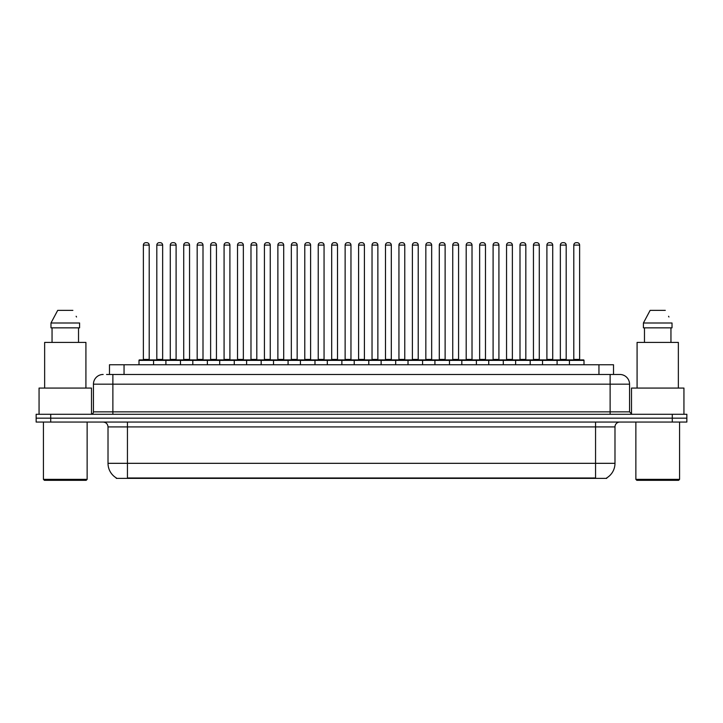 <?xml version="1.0" encoding="UTF-8"?>
<svg xmlns="http://www.w3.org/2000/svg" width="723" height="723" viewBox="0 0 723 723"><rect width="100%" height="100%" fill="white"/><g stroke="black" fill="none" stroke-linecap="round" stroke-linejoin="round"><path stroke-width="1.08" d="M109.48 374.469L109.48 364.754L613.52 364.754L613.52 374.469M606.724 477.903L606.724 478.382L116.276 478.382L116.276 477.903M116.421 477.993A17 17 0 0 1 108.016 463.326L127.438 463.326L127.438 477.993L595.562 477.993L595.562 463.326L614.984 463.326L614.984 426.913A4.853 4.853 0 0 1 619.837 422.051M108.016 463.326L108.016 426.913C107.727 423.958 106.109 422.34 103.163 422.051M606.579 477.993A17 17 0 0 0 614.984 463.326M686.85 422.051L686.85 418.165L36.15 418.165L36.15 422.051L50.718 422.051L50.718 418.165L36.15 418.165L36.15 414.288L50.718 414.288L50.718 418.165L686.85 418.165L686.85 422.051L50.718 422.051M106.787 374.469L619.837 374.469A9.715 9.715 0 0 1 629.552 384.175L629.552 411.857L631.974 414.288M106.561 374.469L112.878 374.469L112.878 384.175L93.448 384.175L93.448 411.857A2.431 2.431 0 0 1 91.026 414.288M103.163 374.469A9.715 9.715 0 0 0 93.448 384.175M686.85 414.288L686.85 418.165L686.85 414.288L50.718 414.288M629.552 384.175L610.122 384.175L610.122 374.469L619.837 374.469M569.435 364.754L569.435 360.379A0.488 0.488 0 0 1 569.914 359.9L583.515 359.9A0.488 0.488 0 0 1 584.003 360.379L138.997 360.379A0.488 0.488 0 0 1 139.485 359.9L153.086 359.9A0.488 0.488 0 0 1 153.565 360.379L153.565 364.754M149.2 245.106L143.371 245.106A2.431 2.431 0 0 1 145.802 242.675L146.769 242.675A2.431 2.431 0 0 1 149.2 245.106L149.2 359.412A0.488 0.488 0 0 0 149.679 359.9M143.371 245.106L143.371 359.412A0.488 0.488 0 0 1 142.883 359.9M138.997 360.379L138.997 364.754M167.022 360.379A0.488 0.488 0 0 0 166.534 359.9L152.933 359.9M156.819 245.106A2.431 2.431 0 0 1 159.25 242.675L160.217 242.675A2.431 2.431 0 0 1 162.648 245.106L156.819 245.106L156.819 359.412A0.488 0.488 0 0 1 156.34 359.9M162.648 245.106L162.648 359.412A0.488 0.488 0 0 0 163.136 359.9M139.485 359.9L153.086 359.9M145.802 242.675L146.769 242.675M165.901 364.754L165.901 360.379A0.488 0.488 0 0 1 166.389 359.9L179.982 359.9A0.488 0.488 0 0 1 180.47 360.379L180.47 364.754M176.096 245.106L170.276 245.106A2.431 2.431 0 0 1 172.698 242.675L173.674 242.675A2.431 2.431 0 0 1 176.096 245.106L176.096 359.412A0.488 0.488 0 0 0 176.584 359.9M170.276 245.106L170.276 359.412A0.488 0.488 0 0 1 169.788 359.9M192.806 364.754L192.806 360.379A0.488 0.488 0 0 1 193.285 359.9L206.886 359.9A0.488 0.488 0 0 1 207.374 360.379L207.374 364.754M203 245.106L197.171 245.106A2.431 2.431 0 0 1 199.602 242.675L200.569 242.675A2.431 2.431 0 0 1 203 245.106L203 359.412A0.488 0.488 0 0 0 203.488 359.9M197.171 245.106L197.171 359.412A0.488 0.488 0 0 1 196.692 359.9M219.702 364.754L219.702 360.379A0.488 0.488 0 0 1 220.19 359.9L233.791 359.9A0.488 0.488 0 0 1 234.27 360.379L234.27 364.754M224.076 245.106L224.076 359.412L229.905 359.412L229.905 245.106L224.076 245.106A2.431 2.431 0 0 1 226.507 242.675L227.474 242.675A2.431 2.431 0 0 1 229.905 245.106L229.905 359.412A0.488 0.488 0 0 0 230.393 359.9M224.076 359.412A0.488 0.488 0 0 1 223.588 359.9M246.606 364.754L246.606 360.379A0.488 0.488 0 0 1 247.094 359.9L260.687 359.9A0.488 0.488 0 0 1 261.175 360.379L261.175 364.754M250.492 359.9A0.488 0.488 0 0 0 250.98 359.412L250.98 245.106L250.98 359.412L256.81 359.412L256.81 245.106L250.98 245.106A2.431 2.431 0 0 1 253.402 242.675L254.379 242.675A2.431 2.431 0 0 1 256.81 245.106L256.81 359.412A0.488 0.488 0 0 0 257.289 359.9M193.918 360.379A0.488 0.488 0 0 0 193.439 359.9M179.837 359.9L206.886 359.9M183.723 245.106A2.431 2.431 0 0 1 186.154 242.675L187.121 242.675A2.431 2.431 0 0 1 189.553 245.106L183.723 245.106L183.723 359.412A0.488 0.488 0 0 1 183.235 359.9M189.553 245.106L189.553 359.412A0.488 0.488 0 0 0 190.032 359.9M220.822 360.379A0.488 0.488 0 0 0 220.334 359.9L206.742 359.9M210.628 245.106A2.431 2.431 0 0 1 213.05 242.675L214.026 242.675A2.431 2.431 0 0 1 216.448 245.106L210.628 245.106L210.628 359.412A0.488 0.488 0 0 1 210.14 359.9M216.448 245.106L216.448 359.412A0.488 0.488 0 0 0 216.936 359.9M247.727 360.379A0.488 0.488 0 0 0 247.239 359.9L233.646 359.9M237.524 245.106A2.431 2.431 0 0 1 239.955 242.675L240.931 242.675A2.431 2.431 0 0 1 243.353 245.106L237.524 245.106L237.524 359.412A0.488 0.488 0 0 1 237.045 359.9M243.353 245.106L243.353 359.412A0.488 0.488 0 0 0 243.841 359.9M86.164 480.325L44.401 480.325L43.434 479.358L87.14 479.358L86.164 480.325M43.434 422.051L43.434 479.358M87.14 422.051L87.14 479.358M91.505 414.234L91.505 388.061L39.06 388.061L39.06 414.288M85.92 388.061L85.92 342.413L44.645 342.413L44.645 388.061M78.527 327.844L78.527 342.413L78.527 327.844M50.981 322.991L57.704 310.366L50.981 322.991L50.981 327.844L79.593 327.844L79.593 322.991L50.981 322.991M76.521 316.99L76.141 316.267M52.047 327.844L52.047 342.413M72.869 310.366L57.704 310.366M678.599 480.325L636.836 480.325L635.86 479.358L679.566 479.358L678.599 480.325M635.86 422.051L635.86 479.358M679.566 422.051L679.566 479.358M683.94 414.288L683.94 388.061L631.495 388.061L631.495 414.234M678.355 388.061L678.355 342.413L637.08 342.413L637.08 388.061M643.407 322.991L650.131 310.366L643.407 322.991L643.407 327.844L672.019 327.844L672.019 322.991L643.407 322.991M668.947 316.99L668.567 316.267M644.473 327.844L644.473 342.413M670.953 342.413L670.953 327.844M665.296 310.366L650.131 310.366M273.511 364.754L273.511 360.379A0.488 0.488 0 0 1 273.999 359.9L287.591 359.9A0.488 0.488 0 0 1 288.079 360.379L288.079 364.754M283.705 245.106L277.876 245.106A2.431 2.431 0 0 1 280.307 242.675L281.283 242.675A2.431 2.431 0 0 1 283.705 245.106L283.705 359.412A0.488 0.488 0 0 0 284.193 359.9M277.876 245.106L277.876 359.412A0.488 0.488 0 0 1 277.397 359.9M300.416 364.754L300.416 360.379A0.488 0.488 0 0 1 300.895 359.9L314.496 359.9A0.488 0.488 0 0 1 314.984 360.379L314.984 364.754M304.293 359.9A0.488 0.488 0 0 0 304.781 359.412L304.781 245.106L304.781 359.412L310.61 359.412L310.61 245.106L304.781 245.106A2.431 2.431 0 0 1 307.212 242.675L308.179 242.675A2.431 2.431 0 0 1 310.61 245.106L310.61 359.412A0.488 0.488 0 0 0 311.098 359.9M327.311 364.754L327.311 360.379A0.488 0.488 0 0 1 327.799 359.9L341.401 359.9A0.488 0.488 0 0 1 341.88 360.379L341.88 364.754M337.514 245.106L331.685 245.106A2.431 2.431 0 0 1 334.116 242.675L335.083 242.675A2.431 2.431 0 0 1 337.514 245.106L337.514 359.412A0.488 0.488 0 0 0 337.993 359.9M331.685 245.106L331.685 359.412A0.488 0.488 0 0 1 331.197 359.9M274.623 360.379A0.488 0.488 0 0 0 274.144 359.9M260.542 359.9L287.591 359.9M264.428 245.106A2.431 2.431 0 0 1 266.859 242.675L267.826 242.675A2.431 2.431 0 0 1 270.257 245.106L264.428 245.106L264.428 359.412A0.488 0.488 0 0 1 263.94 359.9M270.257 245.106L270.257 359.412A0.488 0.488 0 0 0 270.745 359.9M301.527 360.379A0.488 0.488 0 0 0 301.039 359.9M287.447 359.9L314.496 359.9M291.333 245.106A2.431 2.431 0 0 1 293.755 242.675L294.731 242.675A2.431 2.431 0 0 1 297.162 245.106L291.333 245.106L291.333 359.412A0.488 0.488 0 0 1 290.845 359.9M297.162 245.106L297.162 359.412A0.488 0.488 0 0 0 297.641 359.9M328.432 360.379A0.488 0.488 0 0 0 327.944 359.9M314.351 359.9L341.401 359.9M318.237 245.106A2.431 2.431 0 0 1 320.66 242.675L321.636 242.675A2.431 2.431 0 0 1 324.058 245.106L318.237 245.106L318.237 359.412A0.488 0.488 0 0 1 317.749 359.9M324.058 245.106L324.058 359.412A0.488 0.488 0 0 0 324.546 359.9M354.216 364.754L354.216 360.379A0.488 0.488 0 0 1 354.704 359.9L368.296 359.9A0.488 0.488 0 0 1 368.784 360.379L368.784 364.754M364.41 245.106L358.59 245.106A2.431 2.431 0 0 1 361.012 242.675L361.988 242.675A2.431 2.431 0 0 1 364.41 245.106L364.41 359.412A0.488 0.488 0 0 0 364.898 359.9M358.59 245.106L358.59 359.412A0.488 0.488 0 0 1 358.102 359.9M381.12 364.754L381.12 360.379A0.488 0.488 0 0 1 381.599 359.9L395.201 359.9A0.488 0.488 0 0 1 395.689 360.379L395.689 364.754M385.007 359.9A0.488 0.488 0 0 0 385.486 359.412L385.486 245.106L385.486 359.412L391.315 359.412L391.315 245.106L385.486 245.106A2.431 2.431 0 0 1 387.917 242.675L388.884 242.675A2.431 2.431 0 0 1 391.315 245.106L391.315 359.412A0.488 0.488 0 0 0 391.803 359.9M408.016 364.754L408.016 360.379A0.488 0.488 0 0 1 408.504 359.9L422.105 359.9A0.488 0.488 0 0 1 422.584 360.379L422.584 364.754M411.902 359.9A0.488 0.488 0 0 0 412.39 359.412L412.39 245.106L412.39 359.412L418.219 359.412L418.219 245.106L412.39 245.106A2.431 2.431 0 0 1 414.821 242.675L415.788 242.675A2.431 2.431 0 0 1 418.219 245.106L418.219 359.412A0.488 0.488 0 0 0 418.707 359.9M434.921 364.754L434.921 360.379A0.488 0.488 0 0 1 435.409 359.9L449.001 359.9A0.488 0.488 0 0 1 449.489 360.379L449.489 364.754M438.807 359.9A0.488 0.488 0 0 0 439.295 359.412L439.295 245.106L439.295 359.412L445.124 359.412L445.124 245.106L439.295 245.106A2.431 2.431 0 0 1 441.717 242.675L442.693 242.675A2.431 2.431 0 0 1 445.124 245.106L445.124 359.412A0.488 0.488 0 0 0 445.603 359.9M461.825 364.754L461.825 360.379A0.488 0.488 0 0 1 462.313 359.9L475.906 359.9A0.488 0.488 0 0 1 476.394 360.379L476.394 364.754M466.19 245.106L466.19 359.412L472.02 359.412L472.02 245.106L466.19 245.106A2.431 2.431 0 0 1 468.621 242.675L469.598 242.675A2.431 2.431 0 0 1 472.02 245.106L472.02 359.412A0.488 0.488 0 0 0 472.508 359.9M466.19 359.412A0.488 0.488 0 0 1 465.711 359.9M355.336 360.379A0.488 0.488 0 0 0 354.848 359.9M341.247 359.9L368.296 359.9M345.133 245.106A2.431 2.431 0 0 1 347.564 242.675L348.531 242.675A2.431 2.431 0 0 1 350.962 245.106L345.133 245.106L345.133 359.412A0.488 0.488 0 0 1 344.654 359.9M350.962 245.106L350.962 359.412A0.488 0.488 0 0 0 351.45 359.9M382.232 360.379A0.488 0.488 0 0 0 381.753 359.9L368.152 359.9M372.038 245.106A2.431 2.431 0 0 1 374.469 242.675L375.436 242.675A2.431 2.431 0 0 1 377.867 245.106L372.038 245.106L372.038 359.412A0.488 0.488 0 0 1 371.55 359.9M377.867 245.106L377.867 359.412A0.488 0.488 0 0 0 378.346 359.9M409.137 360.379A0.488 0.488 0 0 0 408.649 359.9L395.056 359.9M398.942 245.106A2.431 2.431 0 0 1 401.364 242.675L402.34 242.675A2.431 2.431 0 0 1 404.763 245.106L398.942 245.106L398.942 359.412A0.488 0.488 0 0 1 398.454 359.9M404.763 245.106L404.763 359.412A0.488 0.488 0 0 0 405.251 359.9M436.041 360.379A0.488 0.488 0 0 0 435.553 359.9M421.961 359.9L449.001 359.9M425.838 245.106A2.431 2.431 0 0 1 428.269 242.675L429.245 242.675A2.431 2.431 0 0 1 431.667 245.106L425.838 245.106L425.838 359.412A0.488 0.488 0 0 1 425.359 359.9M431.667 245.106L431.667 359.412A0.488 0.488 0 0 0 432.155 359.9M462.937 360.379A0.488 0.488 0 0 0 462.458 359.9L448.856 359.9M452.743 245.106A2.431 2.431 0 0 1 455.174 242.675L456.141 242.675A2.431 2.431 0 0 1 458.572 245.106L452.743 245.106L452.743 359.412A0.488 0.488 0 0 1 452.255 359.9M458.572 245.106L458.572 359.412A0.488 0.488 0 0 0 459.06 359.9M488.73 364.754L488.73 360.379A0.488 0.488 0 0 1 489.209 359.9L502.81 359.9A0.488 0.488 0 0 1 503.298 360.379L503.298 364.754M493.095 245.106L493.095 359.412L498.924 359.412L498.924 245.106L493.095 245.106A2.431 2.431 0 0 1 495.526 242.675L496.493 242.675A2.431 2.431 0 0 1 498.924 245.106L498.924 359.412A0.488 0.488 0 0 0 499.412 359.9M493.095 359.412A0.488 0.488 0 0 1 492.607 359.9M515.626 364.754L515.626 360.379A0.488 0.488 0 0 1 516.114 359.9L529.715 359.9A0.488 0.488 0 0 1 530.194 360.379L530.194 364.754M525.829 245.106L520 245.106A2.431 2.431 0 0 1 522.431 242.675L523.398 242.675A2.431 2.431 0 0 1 525.829 245.106L525.829 359.412A0.488 0.488 0 0 0 526.308 359.9M520 245.106L520 359.412A0.488 0.488 0 0 1 519.512 359.9M542.53 364.754L542.53 360.379A0.488 0.488 0 0 1 543.018 359.9L556.611 359.9A0.488 0.488 0 0 1 557.099 360.379L557.099 364.754M552.724 245.106L546.904 245.106A2.431 2.431 0 0 1 549.326 242.675L550.302 242.675A2.431 2.431 0 0 1 552.724 245.106L552.724 359.412A0.488 0.488 0 0 0 553.212 359.9M546.904 245.106L546.904 359.412A0.488 0.488 0 0 1 546.416 359.9M579.629 245.106L573.8 245.106A2.431 2.431 0 0 1 576.231 242.675L577.198 242.675A2.431 2.431 0 0 1 579.629 245.106L579.629 359.412A0.488 0.488 0 0 0 580.117 359.9M573.8 245.106L573.8 359.412A0.488 0.488 0 0 1 573.321 359.9M584.003 360.379L584.003 364.754M489.842 360.379A0.488 0.488 0 0 0 489.354 359.9M475.761 359.9L502.81 359.9M479.647 245.106A2.431 2.431 0 0 1 482.069 242.675L483.045 242.675A2.431 2.431 0 0 1 485.476 245.106L479.647 245.106L479.647 359.412A0.488 0.488 0 0 1 479.159 359.9M485.476 245.106L485.476 359.412A0.488 0.488 0 0 0 485.955 359.9M516.746 360.379A0.488 0.488 0 0 0 516.258 359.9M502.666 359.9L529.715 359.9M506.552 245.106A2.431 2.431 0 0 1 508.974 242.675L509.95 242.675A2.431 2.431 0 0 1 512.372 245.106L506.552 245.106L506.552 359.412A0.488 0.488 0 0 1 506.064 359.9M512.372 245.106L512.372 359.412A0.488 0.488 0 0 0 512.86 359.9M543.651 360.379A0.488 0.488 0 0 0 543.163 359.9M529.561 359.9L556.611 359.9M533.447 245.106A2.431 2.431 0 0 1 535.879 242.675L536.846 242.675A2.431 2.431 0 0 1 539.277 245.106L533.447 245.106L533.447 359.412A0.488 0.488 0 0 1 532.968 359.9M539.277 245.106L539.277 359.412A0.488 0.488 0 0 0 539.765 359.9M570.546 360.379A0.488 0.488 0 0 0 570.067 359.9M556.466 359.9L583.515 359.9M560.352 245.106A2.431 2.431 0 0 1 562.783 242.675L563.75 242.675A2.431 2.431 0 0 1 566.181 245.106L560.352 245.106L560.352 359.412A0.488 0.488 0 0 1 559.864 359.9M566.181 245.106L566.181 359.412A0.488 0.488 0 0 0 566.66 359.9M166.389 359.9L179.982 359.9M172.698 242.675L173.674 242.675M199.602 242.675L200.569 242.675M220.19 359.9L233.791 359.9M226.507 242.675L227.474 242.675M247.094 359.9L260.687 359.9M253.402 242.675L254.379 242.675M280.307 242.675L281.283 242.675M307.212 242.675L308.179 242.675M334.116 242.675L335.083 242.675M361.012 242.675L361.988 242.675M381.599 359.9L395.201 359.9M387.917 242.675L388.884 242.675M408.504 359.9L422.105 359.9M414.821 242.675L415.788 242.675M441.717 242.675L442.693 242.675M462.313 359.9L475.906 359.9M468.621 242.675L469.598 242.675M495.526 242.675L496.493 242.675M522.431 242.675L523.398 242.675M549.326 242.675L550.302 242.675M576.231 242.675L577.198 242.675M593.619 478.382L593.619 477.903M129.381 478.382L129.381 477.903M124.049 374.469L124.049 364.754M598.951 374.469L598.951 364.754M595.562 422.051L595.562 426.913L108.016 426.913M614.984 426.913L595.562 426.913L595.562 463.326L127.438 463.326L127.438 422.051M672.282 422.051L672.282 414.288M112.878 414.288L112.878 411.857L629.552 411.857M93.448 411.857L112.878 411.857L112.878 384.175L610.122 384.175L610.122 414.288M143.371 359.412L149.2 359.412M156.819 359.412L162.648 359.412M170.276 359.412L176.096 359.412M197.171 359.412L203 359.412M183.723 359.412L189.553 359.412M210.628 359.412L216.448 359.412M237.524 359.412L243.353 359.412M277.876 359.412L283.705 359.412M331.685 359.412L337.514 359.412M264.428 359.412L270.257 359.412M291.333 359.412L297.162 359.412M318.237 359.412L324.058 359.412M358.59 359.412L364.41 359.412M345.133 359.412L350.962 359.412M372.038 359.412L377.867 359.412M398.942 359.412L404.763 359.412M425.838 359.412L431.667 359.412M452.743 359.412L458.572 359.412M520 359.412L525.829 359.412M546.904 359.412L552.724 359.412M573.8 359.412L579.629 359.412M479.647 359.412L485.476 359.412M506.552 359.412L512.372 359.412M533.447 359.412L539.277 359.412M560.352 359.412L566.181 359.412"/></g></svg>
